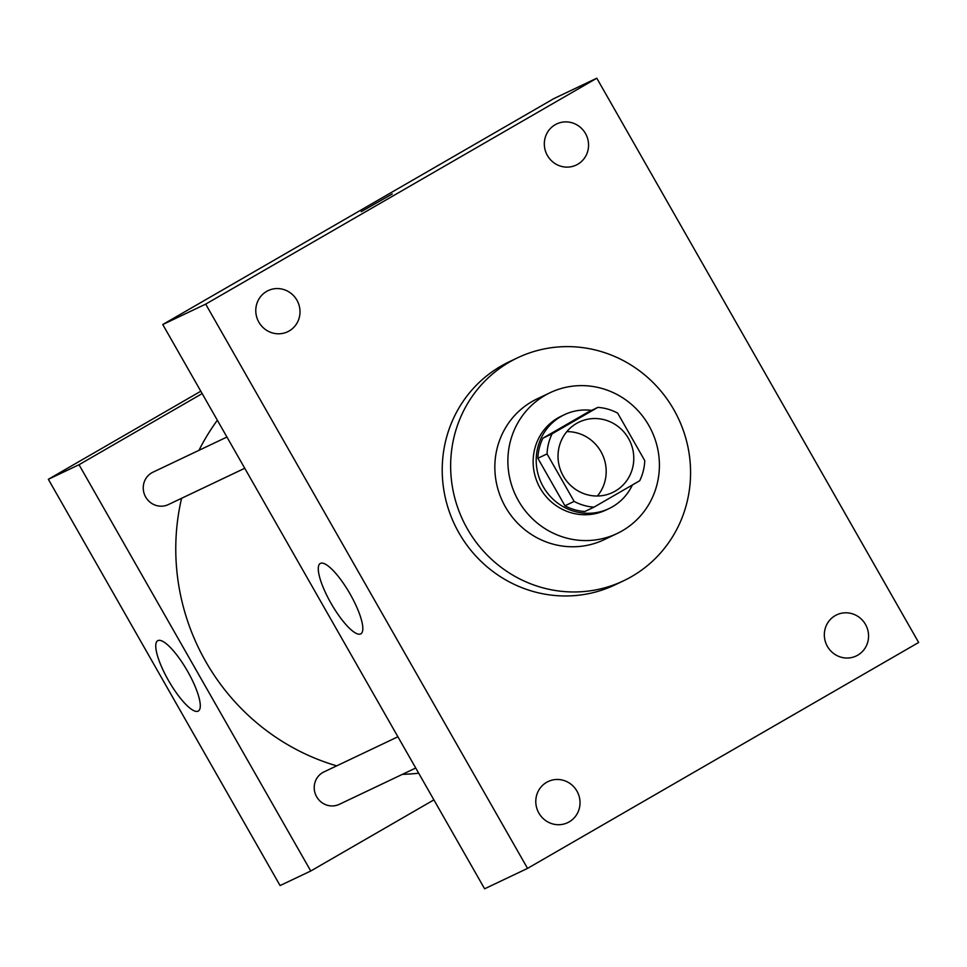 <?xml version="1.0" encoding="UTF-8"?>
<svg xmlns="http://www.w3.org/2000/svg" width="967" height="967" viewBox="0 0 967 967"><rect width="100%" height="100%" fill="white"/><g stroke="black" fill="none" stroke-linecap="round" stroke-linejoin="round"><path stroke-width="1.45" d="M566.819 431.645A38.982 37.628 -115.4 0 1 602.296 454.236A38.982 37.628 -115.4 0 1 597.401 496.011M576.598 423.413A38.982 37.628 -115.4 0 1 579.173 422.059A38.982 37.628 -115.4 0 1 629.892 441.121A38.982 37.628 -115.4 0 1 612.643 492.481A38.982 37.628 -115.4 0 1 562.589 474.773A38.982 37.628 -115.4 0 1 576.598 423.413M547.056 453.91L574.144 501.414A50.32 48.568 -115.4 0 0 593.968 507.155L639.695 480.744A50.32 48.568 -115.4 0 0 644.759 460.63L617.671 413.127A50.32 48.568 -115.4 0 0 597.848 407.385L552.121 433.796A50.32 48.568 -115.4 0 0 547.056 453.91L537.857 458.285L564.946 505.789L574.144 501.414M597.848 407.385L588.649 411.761L542.922 438.172L552.121 433.796M593.968 507.155L584.769 511.531A50.32 48.568 -115.4 0 1 564.946 505.789M537.857 458.285A50.32 48.568 -115.4 0 1 542.922 438.172M591.538 410.383A51.976 50.175 64.6 0 0 564.402 414.698A51.976 50.175 64.6 0 0 541.387 483.174A51.976 50.175 64.6 0 0 609.017 508.594A51.976 50.175 64.6 0 0 632.382 484.963M609.017 508.594L605.946 510.044A51.976 50.175 -115.4 0 1 539.223 486.437A51.976 50.175 -115.4 0 1 557.899 417.962A51.976 50.175 -115.4 0 1 561.331 416.148L564.402 414.698M648.821 425.444A77.964 75.257 64.6 0 0 550.175 392.675A77.964 75.257 64.6 0 0 515.665 495.394A77.964 75.257 64.6 0 0 617.103 533.518A77.964 75.257 64.6 0 0 648.821 425.444M550.175 392.675L537.144 398.863A77.964 75.257 64.6 0 0 502.635 501.595A77.964 75.257 64.6 0 0 604.073 539.719L617.103 533.518M673.818 409.67A123.45 119.159 64.6 0 0 517.623 357.79A123.45 119.159 64.6 0 0 462.975 520.439A123.45 119.159 64.6 0 0 623.594 580.792A123.45 119.159 64.6 0 0 673.818 409.67M623.594 580.792L615.157 584.805A123.45 119.159 -115.4 0 1 456.678 528.719A123.45 119.159 -115.4 0 1 501.027 366.094A123.45 119.159 -115.4 0 1 509.186 361.791L517.623 357.79M538.873 813.09A22.773 21.975 -115.4 0 1 548.132 781.529A22.773 21.975 -115.4 0 1 577.758 792.662A22.773 21.975 -115.4 0 1 567.677 822.663A22.773 21.975 -115.4 0 1 538.873 813.09M258.866 322.18A22.773 21.975 -115.4 0 1 268.125 290.62A22.773 21.975 -115.4 0 1 297.739 301.752A22.773 21.975 -115.4 0 1 287.67 331.741A22.773 21.975 -115.4 0 1 258.866 322.18M547.407 155.494A22.773 21.975 -115.4 0 1 556.666 123.945A22.773 21.975 -115.4 0 1 586.292 135.078A22.773 21.975 -115.4 0 1 576.211 165.067A22.773 21.975 -115.4 0 1 547.407 155.494M827.414 646.415A22.773 21.975 -115.4 0 1 836.685 614.855A22.773 21.975 -115.4 0 1 866.299 625.987A22.773 21.975 -115.4 0 1 856.218 655.977A22.773 21.975 -115.4 0 1 827.414 646.415M918.65 642.475L596.796 78.206L205.693 304.121L527.547 868.39L918.65 642.475M596.796 78.206L553.861 98.61L162.758 324.525L484.612 888.794L527.547 868.39M162.758 324.525L205.693 304.121M330.968 603.203A40.614 10.577 60 0 1 320.246 563.483A40.614 10.577 60 0 1 349.716 593.351A40.614 10.577 60 0 1 360.872 633.808A40.614 10.577 60 0 1 330.968 603.203M361.199 211.676L392.239 193.98M418.699 773.225A220.911 213.236 -115.4 0 1 402.429 774.337M336.709 765.852A220.911 213.236 -115.4 0 1 181.591 498.295M198.96 450.332A220.911 213.236 -115.4 0 1 217.357 420.234M226.943 437.036L152.979 472.174A17.938 17.309 64.6 0 0 145.038 495.805A17.938 17.309 64.6 0 0 168.379 504.569L244.76 468.27M415.725 768.016L339.344 804.314A17.938 17.309 -115.4 0 1 316.318 796.167A17.938 17.309 -115.4 0 1 322.76 772.536A17.938 17.309 -115.4 0 1 323.945 771.92L397.908 736.769M202.163 393.593L79.016 464.728L310.758 871.001L433.893 799.866M200.81 391.224L48.35 479.294L280.079 885.567L310.758 871.001M48.35 479.294L79.016 464.728M157.899 640.613A40.614 10.577 60 0 1 187.393 670.953A40.614 10.577 60 0 1 198.332 711.035A40.614 10.577 60 0 1 168.862 681.167A40.614 10.577 60 0 1 157.706 640.71A40.614 10.577 60 0 1 157.899 640.613"/></g></svg>
